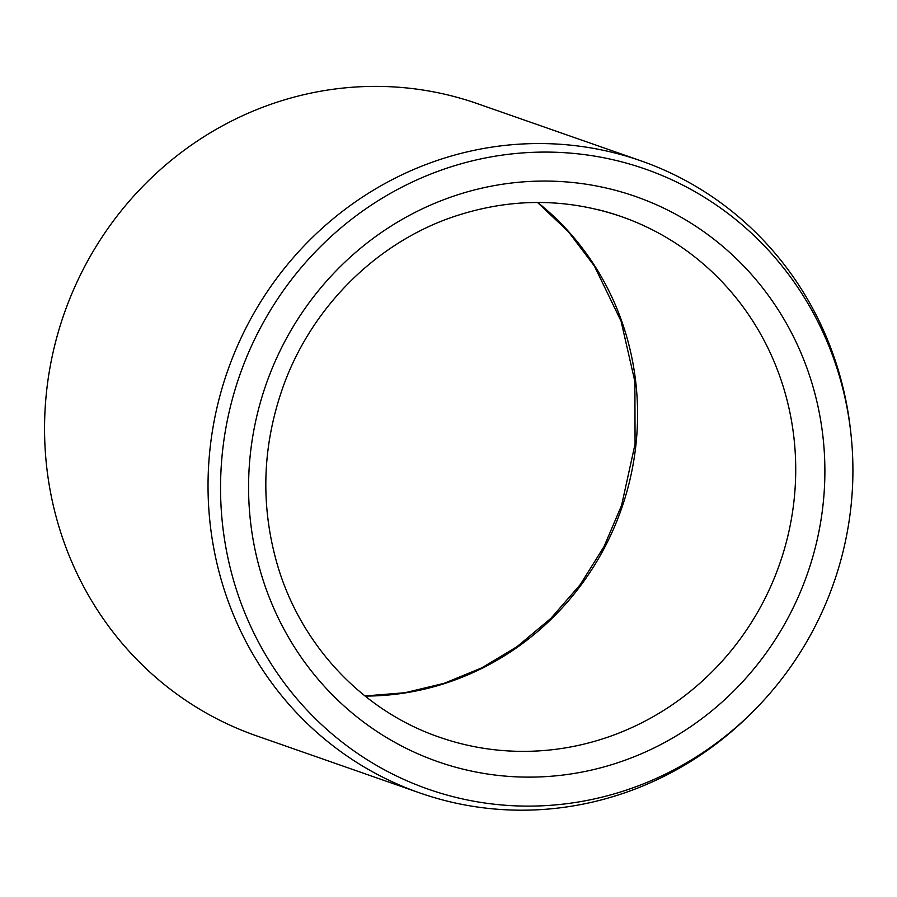 <?xml version="1.0" encoding="UTF-8"?>
<svg xmlns="http://www.w3.org/2000/svg" width="897" height="897" viewBox="0 0 897 897"><rect width="100%" height="100%" fill="white"/><g stroke="black" fill="none" stroke-linecap="round" stroke-linejoin="round"><path stroke-width="1.35" d="M842.631 553.326A328.504 314.645 -70.7 0 1 753.222 711.343A328.504 314.645 -70.7 0 1 265.804 655.158A328.504 314.645 -70.7 0 1 434.552 172.583A328.504 314.645 -70.7 0 1 850.771 432.376A328.504 314.645 -70.7 0 1 842.631 553.326M753.222 711.343L750.991 713.586A334.828 320.711 -70.7 0 1 419.796 792.937L256.318 735.764A334.828 320.711 -70.7 0 1 64.102 313.838A334.828 320.711 -70.7 0 1 477.361 103.637L640.839 160.798A334.828 320.711 -70.7 0 1 850.412 429.237L850.771 432.376M419.796 792.937A334.828 320.711 -70.7 0 1 227.58 371.01A334.828 320.711 -70.7 0 1 640.839 160.798M537.707 202.475A275.749 264.11 -70.7 0 1 621.486 508.745A275.749 264.11 -70.7 0 1 365.101 696.072M463.827 769.357A299.385 286.748 109.3 0 0 814.622 392.55A299.385 286.748 109.3 0 0 331.755 275.401A299.385 286.748 109.3 0 0 463.827 769.357M621.341 216.581C565.962 197.732 510.012 197.789 453.501 216.738C376.235 242.84 311.237 307.626 283.026 386.999C262.395 445.495 260.321 504.092 276.803 562.8C299.811 644.158 362.018 710.716 439.306 737.155A275.749 264.11 109.3 0 0 463.166 744.207A275.749 264.11 109.3 0 0 783.642 551.689A275.749 264.11 109.3 0 0 621.341 216.581A275.749 264.11 109.3 0 0 597.469 209.528M537.527 202.475L568.474 231.774L594.363 265.994L621.06 321.137L634.885 381.517L635.065 444.026L621.587 505.392L603.961 546.71L580.191 584.698L550.915 618.347L516.907 646.759L481.79 667.861L444.172 683.312L404.928 692.742L364.967 695.96"/></g></svg>
